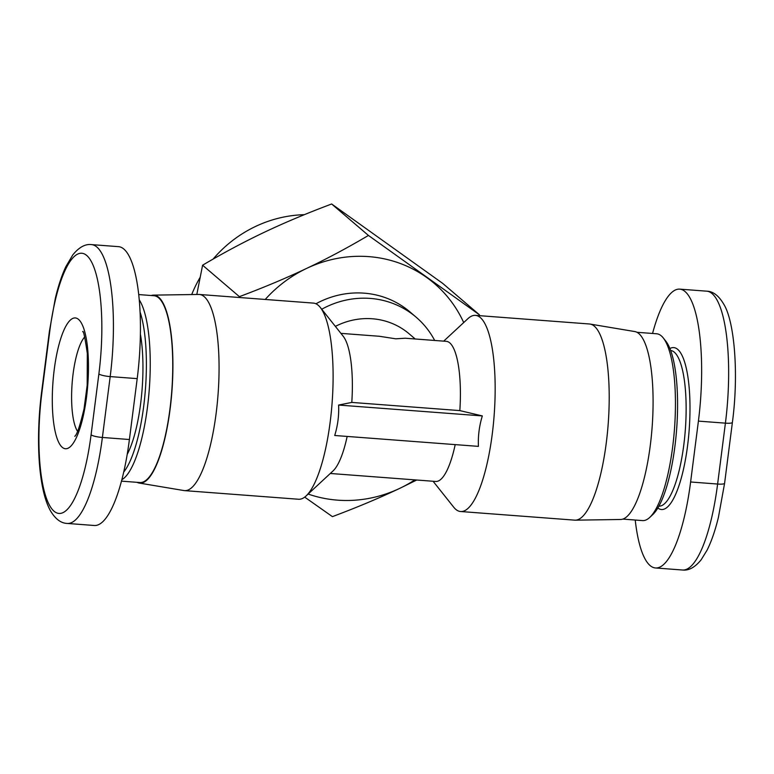 <?xml version="1.0" encoding="UTF-8"?>
<svg xmlns="http://www.w3.org/2000/svg" width="774" height="774" viewBox="0 0 774 774"><rect width="100%" height="100%" fill="white"/><g stroke="black" fill="none" stroke-linecap="round" stroke-linejoin="round"><path stroke-width="1.16" d="M139.194 483.053L183.873 490.542A98.356 26.19 -85.7 0 0 184.502 490.619L298.541 499.249A98.356 26.19 -85.7 0 0 306.049 495.979A98.356 26.19 -85.7 0 0 332.085 403.157A98.356 26.19 -85.7 0 0 320.32 307.462A98.356 26.19 -85.7 0 0 318.249 305.285A98.356 26.19 -85.7 0 0 313.393 303.098L199.353 294.468A98.356 26.19 -85.7 0 0 198.715 294.449L153.416 295.126A94.264 25.107 94.3 0 1 158.68 297.245A94.264 25.107 94.3 0 1 171.025 401.184A94.264 25.107 94.3 0 1 139.194 483.053A94.264 25.107 94.3 0 1 137.056 482.328M347.158 436.439A70.26 18.711 94.3 0 1 333.033 470.94L306.049 495.979M334.716 435.491C337.793 425.477 339.089 415.338 338.615 405.054L351.793 402.422L459.833 410.597L482.328 415.928C479.251 425.942 477.955 436.091 478.429 446.375L334.716 435.491M320.32 307.462L343.23 336.284A70.26 18.711 94.3 0 1 351.793 402.422M415.193 338.983L409.204 333.865A70.26 66.467 130.5 0 0 372.323 318.772A70.26 66.467 130.5 0 0 335.365 326.386M459.833 410.597A70.26 18.711 94.3 0 0 449.791 342.911A70.26 18.711 94.3 0 0 446.317 341.344L405.218 338.228L395.775 338.818L379.386 336.274L340.908 333.362M434.678 340.463A87.433 82.712 130.5 0 0 416.131 317.195A87.433 82.712 130.5 0 0 321.732 309.242M416.131 317.195L409.988 311.941A87.433 82.712 130.5 0 0 315.947 303.776M455.199 444.615A70.26 18.711 94.3 0 1 435.714 481.457L330.304 473.475M443.696 341.141L467.951 318.636A98.356 26.19 94.3 0 1 475.449 315.366A98.356 26.19 94.3 0 1 480.315 317.553A98.356 26.19 94.3 0 1 493.309 424.839A98.356 26.19 94.3 0 1 460.607 511.517A98.356 26.19 94.3 0 1 455.741 509.331A98.356 26.19 94.3 0 1 453.68 507.154L433.082 481.254M184.502 490.619A98.356 26.19 -85.7 0 0 217.213 403.941A98.356 26.19 -85.7 0 0 204.21 296.655A98.356 26.19 -85.7 0 0 199.353 294.468M475.449 315.366L589.498 323.996A98.356 26.19 94.3 0 1 590.127 324.074A98.356 26.19 94.3 0 1 594.355 326.193A98.356 26.19 94.3 0 1 607.474 432.289A98.356 26.19 94.3 0 1 575.276 520.167A98.356 26.19 94.3 0 1 574.647 520.147L460.607 511.517M575.276 520.167L620.574 519.489A94.264 25.107 -85.7 0 0 651.427 435.269A94.264 25.107 -85.7 0 0 638.86 333.594A94.264 25.107 -85.7 0 0 634.806 331.562L590.127 324.074M127.188 454.435A78.058 20.792 -85.7 0 0 140.413 334.3M138.759 294.575L153.978 295.726A93.673 24.942 94.3 0 1 158.612 297.816A93.673 24.942 94.3 0 1 170.986 399.984A93.673 24.942 94.3 0 1 139.842 482.541L121.45 481.147M121.828 479.706A93.673 24.942 -85.7 0 0 148.637 396.743A93.673 24.942 -85.7 0 0 139.291 299.886M636.944 332.288L656.662 333.778A93.673 24.942 94.3 0 1 661.296 335.868A93.673 24.942 94.3 0 1 663.26 337.938A93.673 24.942 94.3 0 1 674.473 429.067A93.673 24.942 94.3 0 1 649.676 517.477A93.673 24.942 94.3 0 1 642.526 520.592L622.799 519.102M649.676 517.477L652.666 514.691A90.548 24.11 -85.7 0 0 676.64 429.231A90.548 24.11 -85.7 0 0 665.804 341.141L663.26 337.938M652.55 333.468A109.289 29.102 94.3 0 1 679.746 289.137A109.289 29.102 94.3 0 1 698.409 421.114L690.611 481.989A109.289 29.102 94.3 0 1 655.452 567.961A109.289 29.102 94.3 0 1 635.231 520.041M140.104 312.096A90.548 24.11 94.3 0 1 144.641 398.029A90.548 24.11 94.3 0 1 123.695 472.082M67.232 523.437L94.244 525.488A109.289 29.102 -85.7 0 0 129.403 439.516L137.201 378.631A109.289 29.102 -85.7 0 0 118.538 246.654L91.535 244.613C85.237 243.81 78.977 247.264 72.746 254.965L65.838 266.682C61.814 275.273 58.302 285.848 55.312 298.396L49.391 331.359L41.593 392.244C39.087 412.02 38.129 431.399 38.7 450.362C39.145 464.139 40.422 476.358 42.531 487.01C44.437 496.676 47.03 504.522 50.32 510.559C55.264 518.948 60.894 523.243 67.232 523.437A109.289 29.102 -85.7 0 0 102.391 437.465A9.365 1.732 -172.7 0 1 91.08 434.814A99.914 26.606 94.3 0 1 54.006 511.188A99.914 26.606 94.3 0 1 41.883 392.747A9.365 1.732 -172.7 0 1 41.593 392.244M463.703 322.574A124.895 118.161 130.5 0 0 426.706 277.489A124.895 118.161 130.5 0 0 306.659 268.394A124.895 118.161 130.5 0 0 265.24 299.451M308.139 494.044A124.895 118.161 130.5 0 0 399.684 488.384A124.895 118.161 130.5 0 0 414.874 479.88M239.34 297.497L239.389 296.655C264.002 287.425 286.419 278.001 306.659 268.394C326.909 258.806 347.497 247.815 368.434 235.441L479.474 314.834L442.689 283.381L331.649 203.988C307.046 213.218 284.619 222.641 264.379 232.248C244.12 241.846 223.531 252.837 202.595 265.201L196.809 294.478M239.389 296.655L202.595 265.201M416.731 480.015L399.684 488.384C379.454 497.992 357.027 507.405 332.414 516.635L304.695 497.121M479.474 314.834L479.435 315.666M368.434 235.441L331.649 203.988M191.72 294.555A121.779 115.21 -49.5 0 1 200.04 277.518M213.082 259.116A121.779 115.21 -49.5 0 1 304.327 214.688M151.191 295.523A94.264 25.107 94.3 0 1 153.416 295.126M482.328 415.928L338.615 405.054M77.564 431.341A49.962 13.303 94.3 0 1 73.085 373.958A49.962 13.303 94.3 0 1 84.705 336.971M62.191 447.266A65.567 17.463 -85.7 0 0 86.524 397.149A65.567 17.463 -85.7 0 0 78.571 319.42A65.567 17.463 -85.7 0 0 54.238 369.537A65.567 17.463 -85.7 0 0 62.191 447.266M670.671 350.496A78.058 20.792 94.3 0 1 674.347 352.218A78.058 20.792 94.3 0 1 684.7 437.02A78.058 20.792 94.3 0 1 658.887 506.167M657.842 508.005A81.183 21.624 -85.7 0 0 687.68 444.886A81.183 21.624 -85.7 0 0 677.743 349.403A81.183 21.624 -85.7 0 0 669.916 348.532M698.409 421.114L725.412 423.155A9.365 1.732 -172.7 0 0 732.398 422.372C738.918 373.977 734.487 321.365 723.777 304.24C718.775 295.697 713.106 291.334 706.759 291.179A109.289 29.102 94.3 0 1 725.412 423.155L717.614 484.04A109.289 29.102 94.3 0 1 682.465 570.012L655.452 567.961M732.398 422.372L724.599 483.257A9.365 1.732 -172.7 0 1 717.614 484.04L690.611 481.989M41.883 392.747L49.681 331.872A99.914 26.606 94.3 0 1 86.756 255.497A99.914 26.606 94.3 0 1 98.879 373.939L91.08 434.814M129.403 439.516L102.391 437.465L110.189 376.59A9.365 1.732 -172.7 0 1 98.879 373.939M137.201 378.631L110.189 376.59A109.289 29.102 -85.7 0 0 91.535 244.613M49.681 331.872A9.365 1.732 -172.7 0 1 49.391 331.359M82.683 331.659C83.398 330.053 84.937 337.28 87.307 353.35L87.181 385.297L84.037 408.895C80.003 425.777 76.916 434.911 74.768 436.294L74.778 436.284M724.599 483.257L718.417 517.342C715.205 530.558 711.412 541.51 707.059 550.198L701.196 559.728C695.013 567.352 688.773 570.777 682.465 570.012M706.759 291.179L679.746 289.137"/></g></svg>
